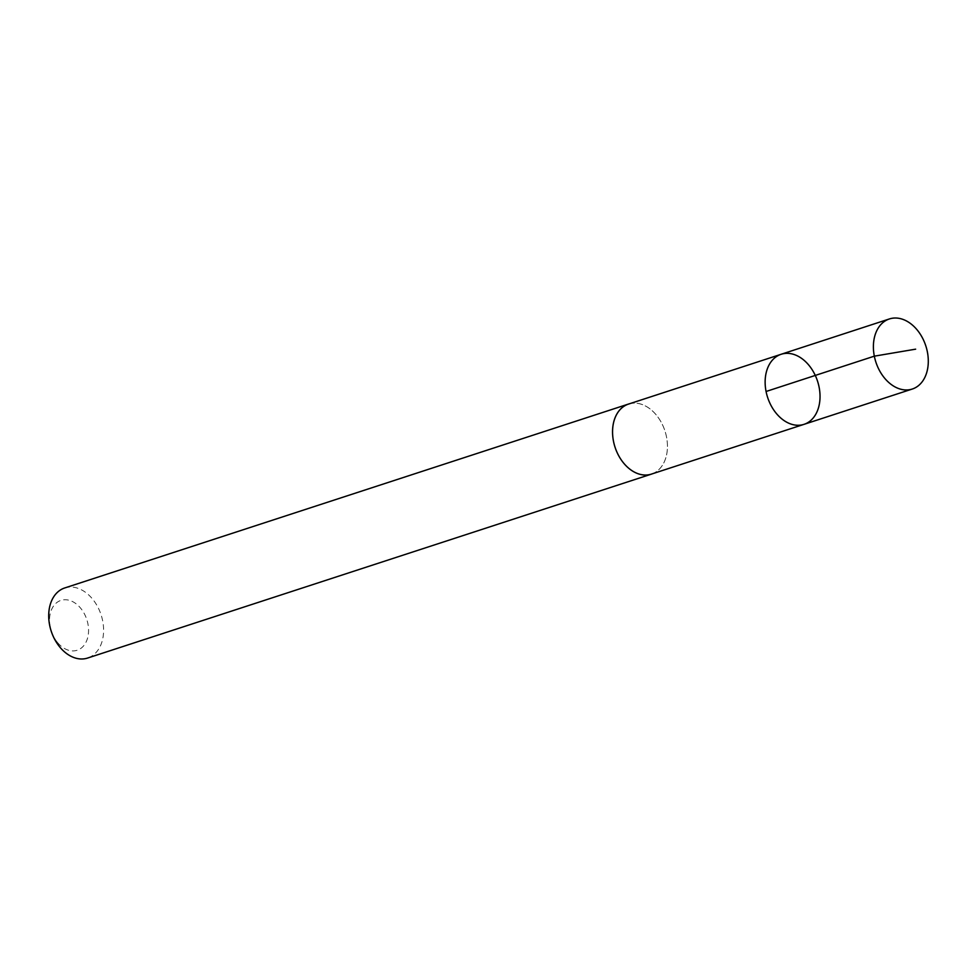 <?xml version="1.0" encoding="UTF-8"?>
<svg xmlns="http://www.w3.org/2000/svg" width="977" height="977" viewBox="0 0 977 977"><rect width="100%" height="100%" fill="white"/><g stroke="black" fill="none" stroke-linecap="round" stroke-linejoin="round"><path stroke-width="0.73" stroke-dasharray="4.88 3.66" d="M804.01 424.348A36.857 26.245 71.9 0 0 808.834 365.166A36.857 26.245 71.9 0 0 781.148 354.272M628.577 404.063A36.833 26.232 -108.1 0 1 656.239 414.956A36.833 26.232 -108.1 0 1 651.427 474.101M629.567 403.733A36.87 26.245 -108.1 0 1 664.958 430.942A36.87 26.245 -108.1 0 1 652.416 473.772M64.726 587.959A36.87 26.245 -108.1 0 1 101.107 614.875A36.87 26.245 -108.1 0 1 87.588 658.058M57.484 642.5A26.22 18.673 -108.1 0 1 61.209 600.305A26.22 18.673 -108.1 0 1 88.455 633.181A26.22 18.673 -108.1 0 1 57.484 642.5"/><path stroke-width="1.47" d="M804.01 424.348L651.427 474.101A36.833 26.232 -108.1 0 1 623.753 463.208A36.833 26.232 -108.1 0 1 628.577 404.063L781.148 354.272A36.857 26.245 71.9 0 0 767.629 397.444A36.857 26.245 71.9 0 0 804.01 424.348A36.857 26.245 71.9 0 0 808.834 365.166A36.857 26.245 71.9 0 0 781.148 354.272A36.857 26.245 71.9 0 0 767.629 397.444A36.857 26.245 71.9 0 0 804.01 424.348L912.274 389.041A36.87 26.245 -108.1 0 1 884.588 378.136A36.87 26.245 -108.1 0 1 889.412 318.942A36.87 26.245 -108.1 0 1 917.098 329.847A36.87 26.245 -108.1 0 1 912.274 389.041M652.416 473.772A36.87 26.245 -108.1 0 1 651.439 474.126A36.87 26.245 -108.1 0 1 623.741 463.22A36.87 26.245 -108.1 0 1 628.565 404.026A36.87 26.245 -108.1 0 1 629.567 403.733M651.439 474.126L87.588 658.058A36.87 26.245 -108.1 0 1 59.902 647.153A36.87 26.245 -108.1 0 1 64.726 587.959L628.565 404.026M766.078 391.484L874.33 356.165L915.632 349.168M781.148 354.272L889.412 318.942"/></g></svg>
